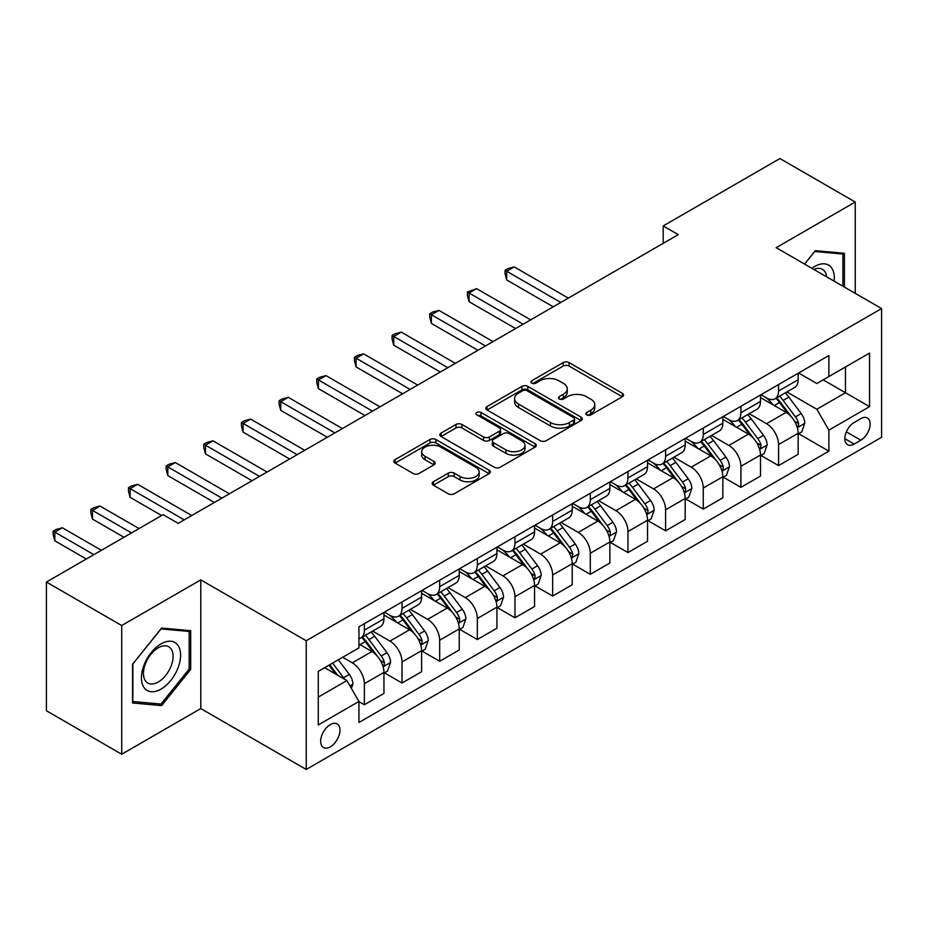 <?xml version="1.0" encoding="UTF-8"?>
<svg xmlns="http://www.w3.org/2000/svg" width="928" height="928" viewBox="0 0 928 928"><rect width="100%" height="100%" fill="white"/><g stroke="black" fill="none" stroke-linecap="round" stroke-linejoin="round"><path stroke-width="1.39" d="M586.763 414.874A2.923 1.694 0 0 0 590.904 414.874L622.328 396.732A4.176 2.413 0 0 0 623.546 395.026A4.176 2.413 0 0 0 622.328 393.321L569.096 362.593A4.176 2.413 0 0 0 563.18 362.593L531.767 380.735A2.923 1.694 0 0 0 530.909 381.93A2.923 1.694 0 0 0 531.767 383.125A2.923 1.694 0 0 0 535.908 383.125L539.968 380.77A13.386 7.726 0 0 1 558.9 380.77L563.331 383.334A13.386 7.726 0 0 1 567.252 388.797A13.386 7.726 0 0 1 563.331 394.261L559.271 396.604A2.923 1.694 0 0 0 558.412 397.799A2.923 1.694 0 0 0 559.271 398.994A2.923 1.694 0 0 0 563.412 398.994L567.472 396.65A13.386 7.726 0 0 1 586.392 396.65L590.834 399.214A13.386 7.726 0 0 1 594.755 404.678A13.386 7.726 0 0 1 590.834 410.141L586.763 412.484A2.923 1.694 0 0 0 585.904 413.679A2.923 1.694 0 0 0 586.763 414.874L586.763 412.484M330.322 746.843A13.63 7.876 120 0 0 339.23 734.825A13.63 7.876 120 0 0 337.142 723.898A13.63 7.876 120 0 0 330.322 724.582A13.63 7.876 120 0 0 321.413 736.588A13.63 7.876 120 0 0 323.501 747.516A13.63 7.876 120 0 0 330.322 746.843M433.376 481.748A4.176 2.413 0 0 0 432.146 483.453A4.176 2.413 0 0 0 433.376 485.17L448.305 493.789A4.176 2.413 0 0 0 454.221 493.789L489.114 473.64A4.176 2.413 0 0 0 490.344 471.934A4.176 2.413 0 0 0 489.114 470.229L435.893 439.501A4.176 2.413 0 0 0 429.977 439.501L395.084 459.638A4.176 2.413 0 0 0 393.855 461.355A4.176 2.413 0 0 0 395.084 463.06L413.122 473.477A4.176 2.413 0 0 0 419.038 473.477L433.968 464.847A4.176 2.413 0 0 0 435.197 463.142A4.176 2.413 0 0 0 433.968 461.436L425.024 456.274A11.182 6.461 0 0 1 421.741 451.704A11.182 6.461 0 0 1 428.655 445.742A11.182 6.461 0 0 1 440.846 447.134L475.878 467.364A11.182 6.461 0 0 1 479.161 471.934A11.182 6.461 0 0 1 472.248 477.897A11.182 6.461 0 0 1 460.068 476.505L454.221 473.129A4.176 2.413 0 0 0 448.305 473.129L433.376 481.748L433.376 485.17M200.784 579.872L121.707 625.53L46.4 582.053L46.4 710.755L121.707 754.232L200.784 708.574L306.228 769.451L306.228 640.749L200.784 579.872L200.784 708.574M855.245 293.341L855.245 202.026L776.168 247.683L881.6 308.56L306.228 640.749M855.245 202.026L779.926 158.549L663.195 225.945L663.195 243.333M46.4 582.053L163.131 514.657L178.199 523.346L678.264 234.645L663.195 225.945M540.27 440.696A4.176 2.413 0 0 0 546.186 440.696L581.079 420.546A4.176 2.413 0 0 0 582.297 418.841A4.176 2.413 0 0 0 581.079 417.136L527.846 386.408A4.176 2.413 0 0 0 521.93 386.408L487.049 406.545A4.176 2.413 0 0 0 485.82 408.262A4.176 2.413 0 0 0 487.049 409.967L540.27 440.696M478.013 415.5A2.923 1.694 0 0 1 480.982 415.918L480.982 412.438L535.096 443.677A4.176 2.413 0 0 1 536.314 445.394A4.176 2.413 0 0 1 535.096 447.099L500.204 467.236A4.176 2.413 0 0 1 494.288 467.236L441.067 436.508L441.067 433.098A4.176 2.413 0 0 0 439.837 434.803A4.176 2.413 0 0 0 441.067 436.508M441.067 433.098L455.996 424.479A4.176 2.413 0 0 1 461.912 424.479L483.5 436.937A4.176 2.413 0 0 0 489.416 436.937L499.31 431.218A4.176 2.413 0 0 0 500.54 429.513A4.176 2.413 0 0 0 499.31 427.808L476.841 414.828A2.923 1.694 0 0 1 475.983 413.633A2.923 1.694 0 0 1 477.792 412.078A2.923 1.694 0 0 1 480.982 412.438M860.813 418.656L854.189 422.472A13.212 7.621 120 0 0 845.559 434.118A13.212 7.621 120 0 0 847.589 444.698A13.212 7.621 120 0 0 854.189 444.048L860.813 440.22A13.212 7.621 120 0 0 869.443 428.574A13.212 7.621 120 0 0 867.413 417.994A13.212 7.621 120 0 0 860.813 418.656M306.228 769.451L881.6 437.262L881.6 308.56M798.602 372.998L816.837 383.519L828.878 376.559L828.878 355.517L358.939 626.829L358.939 647.883L318.269 671.362L318.269 724.93L358.939 701.452L358.939 722.494L828.878 451.17L828.878 430.128L816.837 409.26L786.874 391.964M828.878 376.559L869.548 353.081L869.548 406.65L828.878 430.128M121.707 625.53L121.707 754.232M823.159 379.865L845.454 392.741L845.454 366.989L869.548 353.081M816.837 409.26L845.454 392.741L869.548 406.65M318.269 697.102L346.886 680.572L324.603 667.708M358.939 701.626L364.368 704.746L364.368 683.704A17.04 9.837 -120 0 0 352.315 662.836L342.676 657.268M364.368 704.746L383.948 693.448L383.948 672.406A17.04 9.837 -120 0 0 371.896 651.537L358.939 644.055M384.401 672.835L402.021 683.008L402.021 661.966A17.04 9.837 -120 0 0 389.969 641.097L372.673 631.11M402.021 683.008L421.602 671.71L421.602 650.667A17.04 9.837 -120 0 0 409.55 629.787L383.948 615.009M422.054 651.096L439.675 661.27L439.675 640.227A17.04 9.837 -120 0 0 427.622 619.359L410.327 609.371M439.675 661.27L459.256 649.971L459.256 628.917A17.04 9.837 -120 0 0 447.203 608.049L421.602 593.27M459.708 629.358L477.328 639.531L477.328 618.489A17.04 9.837 -120 0 0 465.276 597.62L447.98 587.621M477.328 639.531L496.909 628.221L496.909 607.179A17.04 9.837 -120 0 0 484.857 586.31L459.256 571.532M497.362 607.62L514.982 617.793L514.982 596.75A17.04 9.837 -120 0 0 502.941 575.87L485.634 565.883M514.982 617.793L534.563 606.483L534.563 585.44A17.04 9.837 -120 0 0 522.522 564.572L496.909 549.782M535.015 585.881L552.636 596.054L552.636 575A17.04 9.837 -120 0 0 540.595 554.132L523.288 544.144M552.636 596.054L572.216 584.744L572.216 563.702A17.04 9.837 -120 0 0 560.176 542.834L534.563 528.044M572.669 564.131L590.301 574.316L590.301 553.262A17.04 9.837 -120 0 0 578.248 532.394L560.941 522.406M590.301 574.316L609.882 563.006L609.882 541.964A17.04 9.837 -120 0 0 597.829 521.095L572.216 506.305M610.334 542.393L627.954 552.566L627.954 531.524A17.04 9.837 -120 0 0 615.902 510.655L598.606 500.668M627.954 552.566L647.535 541.268L647.535 520.225A17.04 9.837 -120 0 0 635.483 499.345L609.882 484.567M647.988 520.654L665.608 530.828L665.608 509.785A17.04 9.837 -120 0 0 653.556 488.917L636.26 478.929M665.608 530.828L685.189 519.529L685.189 498.475A17.04 9.837 -120 0 0 673.136 477.607L647.535 462.828M685.641 498.916L703.262 509.089L703.262 488.047A17.04 9.837 -120 0 0 691.209 467.178L673.914 457.191M703.262 509.089L722.842 497.791L722.842 476.737A17.04 9.837 -120 0 0 710.79 455.868L685.189 441.09M723.295 477.178L740.915 487.351L740.915 466.308A17.04 9.837 -120 0 0 728.874 445.428L711.567 435.441M740.915 487.351L760.496 476.041L760.496 454.998A17.04 9.837 -120 0 0 748.455 434.13L722.842 419.34M760.948 455.439L778.569 465.612L778.569 444.57A17.04 9.837 -120 0 0 766.528 423.69L749.221 413.702M778.569 465.612L798.15 454.302L798.15 433.26A17.04 9.837 -120 0 0 786.109 412.392L760.496 397.602M760.948 394.736L766.528 397.95A17.04 9.837 -120 0 0 775.042 398.796A17.04 9.837 -120 0 0 778.569 391.001L778.569 384.563M723.295 416.475L728.874 419.688A17.04 9.837 -120 0 0 737.389 420.535A17.04 9.837 -120 0 0 740.915 412.74L740.915 406.302M685.641 438.213L691.209 441.438A17.04 9.837 -120 0 0 699.735 442.273A17.04 9.837 -120 0 0 703.262 434.478L703.262 428.04M647.988 459.952L653.556 463.176A17.04 9.837 -120 0 0 662.082 464.023A17.04 9.837 -120 0 0 665.608 456.216L665.608 449.778M610.334 481.702L615.902 484.915A17.04 9.837 -120 0 0 624.428 485.762A17.04 9.837 -120 0 0 627.954 477.955L627.954 471.517M572.669 503.44L578.248 506.653A17.04 9.837 -120 0 0 586.763 507.5A17.04 9.837 -120 0 0 590.301 499.693L590.301 493.267M535.015 525.178L540.595 528.392A17.04 9.837 -120 0 0 549.109 529.238A17.04 9.837 -120 0 0 552.636 521.432L552.636 515.005M497.362 546.917L502.941 550.13A17.04 9.837 -120 0 0 511.456 550.977A17.04 9.837 -120 0 0 514.982 543.182L514.982 536.744M459.708 568.655L465.276 571.88A17.04 9.837 -120 0 0 473.802 572.715A17.04 9.837 -120 0 0 477.328 564.92L477.328 558.482M422.054 590.394L427.622 593.618A17.04 9.837 -120 0 0 436.148 594.454A17.04 9.837 -120 0 0 439.675 586.658L439.675 580.22M384.401 612.132L389.969 615.357A17.04 9.837 -120 0 0 398.495 616.204A17.04 9.837 -120 0 0 402.021 608.397L402.021 601.959M798.602 433.689L828.878 451.17M775.042 398.796L794.623 387.486A17.04 9.837 -120 0 0 798.15 379.691L798.15 373.253M737.389 420.535L756.97 409.236A17.04 9.837 -120 0 0 760.496 401.43L760.496 394.992M699.735 442.273L719.316 430.975A17.04 9.837 -120 0 0 722.842 423.168L722.842 416.742M662.082 464.023L681.662 452.713A17.04 9.837 -120 0 0 685.189 444.906L685.189 438.48M624.428 485.762L644.009 474.452A17.04 9.837 -120 0 0 647.535 466.656L647.535 460.218M586.763 507.5L606.344 496.19A17.04 9.837 -120 0 0 609.882 488.395L609.882 481.957M549.109 529.238L568.69 517.928A17.04 9.837 -120 0 0 572.216 510.133L572.216 503.695M511.456 550.977L531.036 539.678A17.04 9.837 -120 0 0 534.563 531.872L534.563 525.434M473.802 572.715L493.383 561.417A17.04 9.837 -120 0 0 496.909 553.61L496.909 547.172M436.148 594.454L455.729 583.155A17.04 9.837 -120 0 0 459.256 575.348L459.256 568.922M398.495 616.204L418.076 604.894A17.04 9.837 -120 0 0 421.602 597.098L421.602 590.66M358.939 638.626A17.04 9.837 -120 0 0 360.83 637.942L380.41 626.632A17.04 9.837 -120 0 0 383.948 618.837L383.948 612.399M360.83 637.942A17.04 9.837 -120 0 0 364.368 630.135L364.368 623.709M346.886 680.572L358.939 701.452M844.399 287.077L844.399 253.263L815.329 250.664L804.553 264.074M132.553 702.995L161.623 705.593L190.692 669.436L190.692 630.669L161.623 628.07L132.553 664.239L132.553 702.995M189.184 668.566L190.692 669.436M158.549 703.818L161.623 705.593M587.934 415.292L590.834 413.61A13.386 7.726 0 0 0 594.755 408.146L594.755 404.678M567.252 388.797L567.252 392.277A13.386 7.726 0 0 1 563.331 397.741L560.442 399.411M622.27 396.766L569.096 366.073A4.176 2.413 0 0 0 563.18 366.073L532.939 383.531M581.021 420.581L527.846 389.888A4.176 2.413 0 0 0 521.93 389.888L487.096 410.002M573.678 420.036A2.923 1.694 0 0 0 574.536 418.841A2.923 1.694 0 0 0 573.678 417.646L526.965 390.676A2.923 1.694 0 0 0 522.824 390.676L518.532 393.147A13.386 7.726 0 0 0 514.611 398.611A13.386 7.726 0 0 0 518.532 404.074L550.466 422.518A13.386 7.726 0 0 0 569.398 422.518L573.678 420.036L573.678 423.516A2.923 1.694 0 0 0 574.536 422.321L574.536 418.841M514.611 398.611L514.611 402.091A13.386 7.726 0 0 0 518.532 407.554L518.532 404.074M573.678 423.516L569.398 425.987A13.386 7.726 0 0 1 550.466 425.987L518.532 407.554M441.125 436.543L455.996 427.959L455.996 424.479M500.54 429.513L500.54 432.993A4.176 2.413 0 0 1 499.31 434.698L489.416 440.417A4.176 2.413 0 0 1 483.5 440.417L461.912 427.959A4.176 2.413 0 0 0 455.996 427.959M480.982 415.918L535.038 447.134M505.899 449.871A11.182 6.461 0 0 0 518.091 451.275A11.182 6.461 0 0 0 524.993 445.301A11.182 6.461 0 0 0 521.71 440.742L509.368 433.608A4.176 2.413 0 0 0 503.452 433.608L493.545 439.327A4.176 2.413 0 0 0 492.327 441.032A4.176 2.413 0 0 0 493.545 442.737L505.899 449.871L505.899 453.351A11.182 6.461 0 0 0 518.091 454.743A11.182 6.461 0 0 0 524.993 448.781L524.993 445.301M492.327 441.032L492.327 444.512A4.176 2.413 0 0 0 493.545 446.217L493.545 442.737M505.899 453.351L493.545 446.217M479.161 471.934L479.161 475.414A11.182 6.461 0 0 1 472.248 481.377A11.182 6.461 0 0 1 460.068 479.985L454.221 476.609A4.176 2.413 0 0 0 448.305 476.609L433.434 485.193M421.741 451.704L421.741 455.184A11.182 6.461 0 0 0 425.024 459.754L425.024 456.274M433.91 464.882L425.024 459.754M489.056 473.674L435.893 442.981A4.176 2.413 0 0 0 429.977 442.981L395.142 463.095M798.15 433.956L801.769 431.868L804.785 423.168A11.287 6.519 -120 0 0 801.177 413.563L788.87 397.126A32.596 18.815 -120 0 0 785.308 392.869M773.07 404.863A32.596 18.815 -120 0 0 766.4 397.88M797.129 427.042L798.44 425.627L798.683 423.655A11.287 6.519 -120 0 0 795.458 416.858L783.151 400.432A32.596 18.815 -120 0 0 779.59 396.175M776.562 397.926A27.051 15.614 60 0 1 780.993 402.972L791.41 416.881M568.307 298.12L514.228 266.904L506.7 271.254L506.7 279.943L553.239 306.82M775.97 398.263A32.596 18.815 60 0 1 779.532 402.52L787.71 413.447M506.7 279.943L505.041 273.772L505.041 270.292L560.779 302.47M505.041 270.292L508.057 268.552L514.228 266.904M760.496 455.694L764.115 453.606L767.131 444.906A11.287 6.519 -120 0 0 763.524 435.302L751.216 418.864A32.596 18.815 -120 0 0 747.655 414.607M735.417 426.602A32.596 18.815 -120 0 0 728.747 419.618M759.475 448.781L760.786 447.366L761.03 445.394A11.287 6.519 -120 0 0 757.805 438.608L745.486 422.17A32.596 18.815 -120 0 0 741.936 417.913M738.897 419.665A27.051 15.614 60 0 1 743.34 424.711L753.756 438.619M530.654 319.858L476.574 288.643L469.046 292.993L469.046 301.693L515.585 328.558M738.317 420.001A32.596 18.815 60 0 1 741.878 424.258L750.056 435.186M469.046 301.693L467.387 295.51L467.387 292.03L523.114 324.208M467.387 292.03L476.574 288.643M722.842 477.433L726.462 475.345L729.466 466.656A11.287 6.519 -120 0 0 725.87 457.04L713.562 440.603A32.596 18.815 -120 0 0 710.001 436.346M697.763 448.34A32.596 18.815 -120 0 0 691.093 441.357M721.81 470.519L723.132 469.104L723.376 467.132A11.287 6.519 -120 0 0 720.14 460.346L707.832 443.909A32.596 18.815 -120 0 0 704.282 439.652M701.243 441.403A27.051 15.614 60 0 1 705.686 446.449L716.103 460.358M492.988 341.597L438.921 310.381L431.392 314.731L431.392 323.431L477.932 350.297M700.663 441.74A32.596 18.815 60 0 1 704.224 445.997L712.402 456.924M431.392 323.431L429.734 317.248L429.734 313.78L485.46 345.947M429.734 313.78L432.75 312.04L438.921 310.381M685.189 499.171L688.808 497.095L691.812 488.395A11.287 6.519 -120 0 0 688.216 478.778L675.909 462.353A32.596 18.815 -120 0 0 672.348 458.084M660.11 470.09A32.596 18.815 -120 0 0 653.428 463.107M684.156 492.258L685.467 490.842L685.722 488.87A11.287 6.519 -120 0 0 682.486 482.084L670.178 465.647A32.596 18.815 -120 0 0 666.629 461.39M663.59 463.142A27.051 15.614 60 0 1 668.032 468.188L678.449 482.096M455.335 363.347L401.267 332.12L393.739 336.47L393.739 345.17L440.278 372.035M663.01 463.478A32.596 18.815 60 0 1 666.559 467.735L674.749 478.662M393.739 345.17L392.08 338.998L392.08 335.518L447.806 367.685M392.08 335.518L395.096 333.778L401.267 332.12M647.535 520.921L651.143 518.833L654.159 510.133A11.287 6.519 -120 0 0 650.551 500.517L638.244 484.091A32.596 18.815 -120 0 0 634.694 479.834M622.444 491.828A32.596 18.815 -120 0 0 615.774 484.845M646.503 513.996L647.814 512.581L648.069 510.609A11.287 6.519 -120 0 0 644.832 503.823L632.525 487.397A32.596 18.815 -120 0 0 628.964 483.128M625.936 484.88A27.051 15.614 60 0 1 630.379 489.938L640.796 503.834M417.681 385.085L363.614 353.87L356.074 358.208L356.074 366.908L402.624 393.774M625.356 485.216A32.596 18.815 60 0 1 628.906 489.485L637.095 500.401M356.074 366.908L354.426 360.737L354.426 357.257L410.153 389.435M354.426 357.257L357.431 355.517L363.614 353.87M834.098 281.138A27.689 15.985 120 0 0 831.685 267.983A27.689 15.985 120 0 0 811.919 268.32M826.686 276.857A20.961 12.11 120 0 0 824.818 271.521A20.961 12.11 120 0 0 822.463 269.34A20.961 12.11 120 0 0 813.844 269.433M814.668 251.488L842.891 254.04L842.891 286.207M841.023 252.961L842.891 254.04M804.611 264.109L814.726 251.523M161.02 643.881A27.689 15.985 120 0 0 141.439 677.788A27.689 15.985 120 0 0 161.02 689.098A27.689 15.985 120 0 0 180.6 655.18A27.689 15.985 120 0 0 161.02 643.881M158.282 647.79A20.961 12.11 120 0 0 144.582 666.258A20.961 12.11 120 0 0 147.796 683.054A20.961 12.11 120 0 0 158.282 682.022A20.961 12.11 120 0 0 171.97 663.543A20.961 12.11 120 0 0 168.757 646.746A20.961 12.11 120 0 0 158.282 647.79M189.184 669.007L161.02 704.039L132.855 701.533L132.855 663.972L161.02 628.929L189.184 631.446L189.184 669.007M187.328 630.367L189.184 631.446M609.882 542.66L613.489 540.572L616.505 531.872A11.287 6.519 -120 0 0 612.898 522.255L600.59 505.83A32.596 18.815 -120 0 0 597.04 501.572M584.791 513.567A32.596 18.815 -120 0 0 578.121 506.584M608.849 535.746L610.16 534.319L610.404 532.359A11.287 6.519 -120 0 0 607.179 525.561L594.871 509.136A32.596 18.815 -120 0 0 591.31 504.878M588.282 506.63A27.051 15.614 60 0 1 592.725 511.676L603.142 525.573M380.028 406.824L325.96 375.608L318.42 379.958L318.42 388.646L364.959 415.524M587.702 506.966A32.596 18.815 60 0 1 591.252 511.224L599.442 522.139M318.42 388.646L316.761 382.475L316.761 378.995L372.499 411.174M316.761 378.995L319.777 377.255L325.96 375.608M572.216 564.398L575.836 562.31L578.852 553.61A11.287 6.519 -120 0 0 575.244 544.005L562.936 527.568A32.596 18.815 -120 0 0 559.375 523.311M547.137 535.305A32.596 18.815 -120 0 0 540.467 528.322M571.196 557.484L572.506 556.069L572.75 554.097A11.287 6.519 -120 0 0 569.525 547.3L557.218 530.874A32.596 18.815 -120 0 0 553.656 526.617M550.629 528.368A27.051 15.614 60 0 1 555.06 533.414L565.477 547.323M342.374 428.562L288.295 397.346L280.766 401.696L280.766 410.385L327.306 437.262M550.037 528.705A32.596 18.815 60 0 1 553.598 532.962L561.776 543.889M280.766 410.385L279.108 404.214L279.108 400.734L334.846 432.912M279.108 400.734L282.124 398.994L288.295 397.346M534.563 586.136L538.182 584.048L541.198 575.348A11.287 6.519 -120 0 0 537.59 565.744L525.283 549.306A32.596 18.815 -120 0 0 521.722 545.049M509.484 557.044A32.596 18.815 -120 0 0 502.814 550.06M533.542 579.223L534.853 577.808L535.096 575.836A11.287 6.519 -120 0 0 531.872 569.05L519.552 552.612A32.596 18.815 -120 0 0 516.003 548.355M512.964 550.107A27.051 15.614 60 0 1 517.406 555.153L527.823 569.061M304.72 450.3L250.641 419.085L243.113 423.435L243.113 432.135L289.652 459M512.384 550.443A32.596 18.815 60 0 1 515.945 554.7L524.123 565.628M243.113 432.135L241.454 425.952L241.454 422.472L297.18 454.65M241.454 422.472L244.47 420.732L250.641 419.085M496.909 607.875L500.528 605.787L503.533 597.098A11.287 6.519 -120 0 0 499.937 587.482L487.629 571.045A32.596 18.815 -120 0 0 484.068 566.788M471.83 578.782A32.596 18.815 -120 0 0 465.16 571.799M495.877 600.961L497.199 599.546L497.443 597.574A11.287 6.519 -120 0 0 494.206 590.788L481.899 574.351A32.596 18.815 -120 0 0 478.349 570.094M475.31 571.845A27.051 15.614 60 0 1 479.753 576.891L490.17 590.8M267.055 472.039L212.988 440.823L205.459 445.173L205.459 453.873L251.998 480.739M474.73 572.182A32.596 18.815 60 0 1 478.291 576.439L486.469 587.366M205.459 453.873L203.8 447.69L203.8 444.222L259.527 476.389M203.8 444.222L206.816 442.482L212.988 440.823M459.256 629.613L462.875 627.525L465.879 618.837A11.287 6.519 -120 0 0 462.283 609.22L449.976 592.795A32.596 18.815 -120 0 0 446.414 588.526M434.176 600.532A32.596 18.815 -120 0 0 427.495 593.549M458.223 622.7L459.534 621.284L459.789 619.312A11.287 6.519 -120 0 0 456.553 612.526L444.245 596.089A32.596 18.815 -120 0 0 440.696 591.832M437.656 593.584A27.051 15.614 60 0 1 442.099 598.63L452.516 612.538M229.402 493.789L175.334 462.562L167.806 466.912L167.806 475.612L214.345 502.477M437.076 593.92A32.596 18.815 60 0 1 440.626 598.177L448.816 609.104M167.806 475.612L166.147 469.44L166.147 465.96L221.873 498.127M166.147 465.96L169.163 464.22L175.334 462.562M421.602 651.363L425.21 649.275L428.226 640.575A11.287 6.519 -120 0 0 424.618 630.959L412.31 614.533A32.596 18.815 -120 0 0 408.761 610.276M396.511 622.27A32.596 18.815 -120 0 0 389.841 615.287M420.57 644.438L421.88 643.023L422.136 641.051A11.287 6.519 -120 0 0 418.899 634.265L406.592 617.839A32.596 18.815 -120 0 0 403.03 613.57M400.003 615.322A27.051 15.614 60 0 1 404.446 620.38L414.862 634.276M191.748 515.527L137.68 484.312L130.14 488.65L130.14 497.35L161.623 515.527M399.423 615.658A32.596 18.815 60 0 1 402.972 619.916L411.162 630.843M130.14 497.35L128.493 491.179L128.493 487.699L184.22 519.877M128.493 487.699L131.498 485.959L137.68 484.312M383.948 673.102L387.556 671.014L390.572 662.314A11.287 6.519 -120 0 0 386.964 652.697L374.657 636.272A32.596 18.815 -120 0 0 371.107 632.014M382.916 666.188L384.227 664.761L384.47 662.801A11.287 6.519 -120 0 0 381.246 656.003L368.938 639.578A32.596 18.815 -120 0 0 365.377 635.32M362.349 637.072A27.051 15.614 60 0 1 366.792 642.118L377.209 656.015M139.026 528.566L100.027 506.05L92.487 510.4L92.487 519.088L123.969 537.266M361.769 637.397A32.596 18.815 60 0 1 365.319 641.666L373.508 652.581M92.487 519.088L90.828 512.917L90.828 509.437L131.498 532.916M90.828 509.437L93.844 507.697L100.027 506.05M351.41 688.402L352.918 684.052A11.287 6.519 -120 0 0 349.311 674.436L338.326 659.773M101.372 550.304L62.362 527.788L54.833 532.138L54.833 540.827L86.316 559.004M344.613 679.261A11.287 6.519 -120 0 0 343.592 677.742L332.607 663.079M329.776 664.715L337.664 675.248M328.988 665.167L335.681 674.111M54.833 540.827L53.174 534.656L53.174 531.176L93.844 554.654M53.174 531.176L56.19 529.436L62.362 527.788M352.315 662.836L371.896 651.537M389.969 641.097L409.55 629.787M427.622 619.359L447.203 608.049M465.276 597.62L484.857 586.31M502.941 575.87L522.522 564.572M540.595 554.132L560.176 542.834M578.248 532.394L597.829 521.095M615.902 510.655L635.483 499.345M653.556 488.917L673.136 477.607M691.209 467.178L710.79 455.868M728.874 445.428L748.455 434.13M766.528 423.69L786.109 412.392M778.569 391.001L798.15 379.691M778.569 444.57L798.15 433.26M740.915 466.308L760.496 454.998M740.915 412.74L760.496 401.43M703.262 488.047L722.842 476.737M703.262 434.478L722.842 423.168M665.608 509.785L685.189 498.475M665.608 456.216L685.189 444.906M627.954 531.524L647.535 520.225M627.954 477.955L647.535 466.656M590.301 553.262L609.882 541.964M590.301 499.693L609.882 488.395M552.636 575L572.216 563.702M552.636 521.432L572.216 510.133M514.982 596.75L534.563 585.44M514.982 543.182L534.563 531.872M477.328 618.489L496.909 607.179M477.328 564.92L496.909 553.61M439.675 640.227L459.256 628.917M439.675 586.658L459.256 575.348M402.021 661.966L421.602 650.667M402.021 608.397L421.602 597.098M364.368 683.704L383.948 672.406M364.368 630.135L383.948 618.837M846.371 431.88L860.813 440.22M844.851 438.654L854.189 444.048M590.834 413.61L590.834 410.141M559.271 398.994L559.271 396.604M563.331 397.741L563.331 394.261M531.767 383.125L531.767 380.735M563.18 366.073L563.18 362.593M569.096 366.073L569.096 362.593M622.328 396.732L622.328 393.321M487.049 409.967L487.049 406.545M521.93 389.888L521.93 386.408M527.846 389.888L527.846 386.408M581.079 420.546L581.079 417.136M550.466 425.987L550.466 422.518M569.398 425.987L569.398 422.518M461.912 427.959L461.912 424.479M483.5 440.417L483.5 436.937M489.416 440.417L489.416 436.937M499.31 434.698L499.31 431.218M535.096 447.099L535.096 443.677M448.305 476.609L448.305 473.129M454.221 476.609L454.221 473.129M460.068 479.985L460.068 476.505M433.968 464.847L433.968 461.436M395.084 463.06L395.084 459.638M429.977 442.981L429.977 439.501M435.893 442.981L435.893 439.501M489.114 473.64L489.114 470.229M797.314 427.657L804.704 423.388M783.151 400.432L788.87 397.126M774.265 405.559L779.532 402.52M795.458 416.858L801.177 413.563M794.565 421.266L798.683 423.655M759.661 449.396L767.05 445.127M745.486 422.17L751.216 418.864M736.612 427.298L741.878 424.258M757.805 438.608L763.524 435.302M756.9 443.016L761.03 445.394M721.996 471.146L729.396 466.865M707.832 443.909L713.562 440.603M698.958 449.036L704.224 445.997M720.14 460.346L725.87 457.04M719.246 464.754L723.376 467.132M684.342 492.884L691.743 488.615M670.178 465.647L675.909 462.353M661.304 470.774L666.559 467.735M682.486 482.084L688.216 478.778M681.593 486.492L685.722 488.87M646.688 514.622L654.089 510.354M632.525 487.397L638.244 484.091M623.651 492.513L628.906 489.485M644.832 503.823L650.551 500.517M643.939 508.231L648.069 510.609M609.035 536.361L616.424 532.092M594.871 509.136L600.59 505.83M585.997 514.263L591.252 511.224M607.179 525.561L612.898 522.255M606.286 529.969L610.404 532.359M571.381 558.099L578.77 553.83M557.218 530.874L562.936 527.568M548.332 536.001L553.598 532.962M569.525 547.3L575.244 544.005M568.632 551.708L572.75 554.097M533.728 579.838L541.117 575.569M519.552 552.612L525.283 549.306M510.678 557.74L515.945 554.7M531.872 569.05L537.59 565.744M530.967 573.458L535.096 575.836M496.062 601.576L503.463 597.307M481.899 574.351L487.629 571.045M473.025 579.478L478.291 576.439M494.206 590.788L499.937 587.482M493.313 595.196L497.443 597.574M458.409 623.326L465.81 619.057M444.245 596.089L449.976 592.795M435.371 601.216L440.626 598.177M456.553 612.526L462.283 609.22M455.66 616.934L459.789 619.312M420.755 645.064L428.156 640.796M406.592 617.839L412.31 614.533M397.718 622.955L402.972 619.916M418.899 634.265L424.618 630.959M418.006 638.673L422.136 641.051M383.102 666.803L390.491 662.534M368.938 639.578L374.657 636.272M360.064 644.693L365.319 641.666M381.246 656.003L386.964 652.697M380.352 660.411L384.47 662.801M349.984 685.92L352.837 684.272M343.592 677.742L349.311 674.436"/></g></svg>
